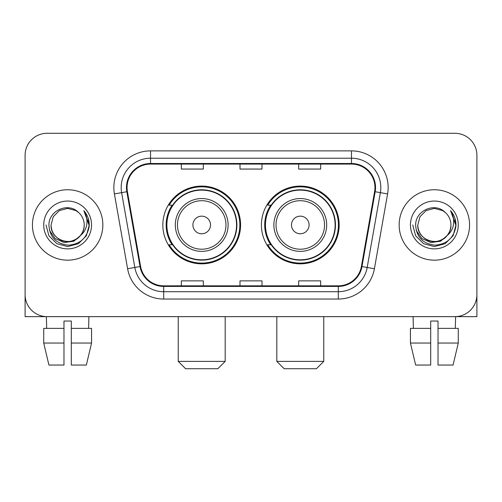 <?xml version="1.0" encoding="UTF-8"?>
<svg xmlns="http://www.w3.org/2000/svg" width="502" height="502" viewBox="0 0 502 502"><rect width="100%" height="100%" fill="white"/><g stroke="black" fill="none" stroke-linecap="round" stroke-linejoin="round"><path stroke-width="0.75" d="M261.416 224.965A38.874 38.874 0 0 0 300.29 263.832A38.874 38.874 0 0 0 339.157 224.965A38.874 38.874 0 0 0 300.29 186.091A38.874 38.874 0 0 0 261.416 224.965M162.843 224.965A38.874 38.874 0 0 0 201.71 263.832A38.874 38.874 0 0 0 240.583 224.965A38.874 38.874 0 0 0 201.71 186.091A38.874 38.874 0 0 0 162.843 224.965M172.161 244.763A35.573 35.573 0 0 1 172.161 205.161M270.735 244.763A35.573 35.573 0 0 1 270.735 205.161M25.1 155.287L25.1 294.643A22 22 0 0 0 47.1 316.643L454.9 316.643A22 22 0 0 0 476.9 294.643L476.9 155.287A22 22 0 0 0 454.9 133.281L47.1 133.281A22 22 0 0 0 25.1 155.287L25.1 294.643M32.435 224.965A35.203 35.203 0 0 0 67.638 260.168A35.203 35.203 0 0 0 102.847 224.965A35.203 35.203 0 0 0 67.638 189.756A35.203 35.203 0 0 0 32.435 224.965A35.203 35.203 0 0 0 67.638 260.168A35.203 35.203 0 0 0 102.847 224.965A35.203 35.203 0 0 0 67.638 189.756A35.203 35.203 0 0 0 32.435 224.965M399.153 224.965A35.203 35.203 0 0 0 434.362 260.168A35.203 35.203 0 0 0 469.565 224.965A35.203 35.203 0 0 0 434.362 189.756A35.203 35.203 0 0 0 399.153 224.965A35.203 35.203 0 0 0 434.362 260.168A35.203 35.203 0 0 0 469.565 224.965A35.203 35.203 0 0 0 434.362 189.756A35.203 35.203 0 0 0 399.153 224.965M127.05 187.56A23.468 23.468 0 0 1 150.518 164.085L351.482 164.085A23.468 23.468 0 0 1 374.592 191.632L361.402 266.443A23.468 23.468 0 0 1 338.292 285.839L163.708 285.839A23.468 23.468 0 0 1 140.598 266.443L127.408 191.632A23.468 23.468 0 0 1 127.05 187.56M126.46 187.56A24.058 24.058 0 0 0 126.824 191.733L140.02 266.543A24.058 24.058 0 0 0 163.708 286.422L338.292 286.422A24.058 24.058 0 0 0 361.98 266.543L375.176 191.733A24.058 24.058 0 0 0 351.482 163.501L150.518 163.501A24.058 24.058 0 0 0 126.46 187.56M114.406 193.923A36.671 36.671 0 0 1 150.518 150.882L351.482 150.882A36.671 36.671 0 0 1 387.594 193.923L374.404 268.739A36.671 36.671 0 0 1 338.292 299.041L163.708 299.041A36.671 36.671 0 0 1 127.596 268.739L114.406 193.923L121.628 192.649A29.336 29.336 0 0 1 150.518 158.218L351.482 158.218A29.336 29.336 0 0 1 380.372 192.649L367.182 267.466A29.336 29.336 0 0 1 338.292 291.706L163.708 291.706A29.336 29.336 0 0 1 134.818 267.466L121.628 192.649A29.336 29.336 0 0 1 121.183 187.56M454.9 133.281L47.1 133.281M47.1 316.643L454.9 316.643M391.824 316.643L476.9 316.643L476.9 155.287M361.98 266.543L367.182 267.466L380.372 192.649L387.594 193.923M240 164.085L240 169.055L262 169.055L262 164.085M181.322 164.085L181.322 169.055L203.329 169.055L203.329 164.085M298.671 164.085L298.671 169.055L320.678 169.055L320.678 164.085M262 285.839L262 280.869L240 280.869L240 285.839M203.329 285.839L203.329 280.869L181.322 280.869L181.322 285.839M320.678 285.839L320.678 280.869L298.671 280.869L298.671 285.839M80.339 235.614C71.541 247.505 50.2 239.9 51.066 224.965C51.286 231.215 54.053 235.996 59.349 239.316C69.684 245.936 84.782 237.22 84.217 224.965C83.991 231.215 81.23 235.996 75.927 239.316C65.599 245.936 50.501 237.22 51.066 224.965L53.287 216.676L59.349 210.608L67.638 208.386L75.927 210.608L78.5 212.44C68.328 201.779 48.744 210.558 48.926 224.965C49.673 237.069 56.086 243.803 68.172 245.171C80.075 244.311 87.091 237.986 89.224 226.207L89.256 224.965C89.193 219.525 87.386 214.749 83.828 210.639C86.532 215.076 87.486 219.851 86.689 224.965C85.911 229.314 83.796 232.859 80.339 235.614A16.579 16.579 0 0 0 84.217 224.965C84.782 237.22 69.684 245.936 59.349 239.316C54.053 235.996 51.286 231.215 51.066 224.965L53.287 216.676L59.349 210.608M84.217 224.965A16.579 16.579 0 0 0 78.5 212.44M81.399 234.723L73.913 241.198L64.105 242.566L55.082 238.481L49.441 230.336M43.73 224.965A23.908 23.908 0 0 0 67.638 248.873A23.908 23.908 0 0 0 91.552 224.965A23.908 23.908 0 0 0 67.638 201.051A23.908 23.908 0 0 0 43.73 224.965M83.828 210.639L89.249 225.593L88.239 218.414L89.249 225.593L88.239 218.414L89.249 225.593L83.991 210.821L89.249 225.593L83.991 210.821L89.256 224.965L86.363 235.771L78.45 243.683L67.638 246.582L56.833 243.683L48.92 235.771L46.021 224.965M83.991 210.821L89.249 225.605M25.1 287.307L25.1 316.643L110.176 316.643M43.718 328.377L43.718 343.048L48.926 365.048L43.718 343.048L43.718 328.377L63.974 328.377L63.974 321.042L71.309 321.042L71.309 328.377L91.565 328.377L91.565 343.048L86.35 365.048L91.565 343.048L71.309 343.048L71.309 328.377M88.91 316.643L88.59 328.377M63.974 328.377L63.974 365.048L48.926 365.048M43.718 343.048L63.974 343.048M86.35 365.048L71.309 365.048L71.309 343.048M46.372 316.643L46.686 328.377M217.849 368.719L185.577 368.719L178.241 361.384L225.185 361.384L217.849 368.719M210.514 224.965A8.804 8.804 0 0 0 201.71 216.161A8.804 8.804 0 0 0 192.912 224.965A8.804 8.804 0 0 0 201.71 233.763A8.804 8.804 0 0 0 210.514 224.965M228.115 224.965A26.405 26.405 0 0 0 201.71 198.56A26.405 26.405 0 0 0 175.311 224.965A26.405 26.405 0 0 0 201.71 251.364A26.405 26.405 0 0 0 228.115 224.965A26.405 26.405 0 0 1 201.71 251.364A26.405 26.405 0 0 1 175.311 224.965M236.549 224.965A34.839 34.839 0 0 0 201.71 190.126A34.839 34.839 0 0 0 166.877 224.965A34.839 34.839 0 0 0 201.71 259.804A34.839 34.839 0 0 0 236.549 224.965M239.849 224.965A38.139 38.139 0 0 1 169.118 244.763L172.65 244.763A35.165 35.165 0 0 0 224.978 251.333A35.165 35.165 0 0 0 224.978 198.591A35.165 35.165 0 0 0 172.65 205.161L169.118 205.161A38.139 38.139 0 0 1 239.849 224.965M316.423 368.719L284.151 368.719L276.815 361.384L323.759 361.384L316.423 368.719M309.088 224.965A8.804 8.804 0 0 0 300.29 216.161A8.804 8.804 0 0 0 291.486 224.965A8.804 8.804 0 0 0 300.29 233.763A8.804 8.804 0 0 0 309.088 224.965M326.689 224.965A26.405 26.405 0 0 0 300.29 198.56A26.405 26.405 0 0 0 273.885 224.965A26.405 26.405 0 0 0 300.29 251.364A26.405 26.405 0 0 0 326.689 224.965A26.405 26.405 0 0 1 300.29 251.364A26.405 26.405 0 0 1 273.885 224.965M335.123 224.965A34.839 34.839 0 0 0 300.29 190.126A34.839 34.839 0 0 0 265.451 224.965A34.839 34.839 0 0 0 300.29 259.804A34.839 34.839 0 0 0 335.123 224.965M338.423 224.965A38.139 38.139 0 0 1 267.692 244.763L271.224 244.763A35.165 35.165 0 0 0 323.552 251.333A35.165 35.165 0 0 0 323.552 198.591A35.165 35.165 0 0 0 271.224 205.161L267.692 205.161A38.139 38.139 0 0 1 338.423 224.965M410.435 328.377L410.435 343.048L415.65 365.048L410.435 343.048L410.435 328.377L430.691 328.377L430.691 321.042L438.026 321.042L438.026 328.377L458.282 328.377L458.282 343.048L453.074 365.048L458.282 343.048L438.026 343.048L438.026 328.377M455.628 316.643L455.314 328.377M430.691 328.377L430.691 365.048L415.65 365.048M410.435 343.048L430.691 343.048M453.074 365.048L438.026 365.048L438.026 343.048M413.09 316.643L413.41 328.377M450.934 224.965C451.499 237.22 436.401 245.936 426.072 239.316C420.77 235.996 418.009 231.215 417.783 224.965L420.005 216.676L426.072 210.608L434.362 208.386L442.651 210.608L445.218 212.44C435.046 201.779 415.461 210.558 415.643 224.965C416.39 237.069 422.809 243.803 434.895 245.171C446.793 244.311 453.808 237.986 455.941 226.207L455.979 224.965C455.916 219.525 454.109 214.749 450.551 210.639C453.256 215.076 454.21 219.851 453.406 224.965C452.635 229.314 450.52 232.859 447.062 235.614A16.579 16.579 0 0 0 450.934 224.965C450.714 231.215 447.947 235.996 442.651 239.316C432.316 245.936 417.218 237.22 417.783 224.965C418.009 231.215 420.77 235.996 426.072 239.316C436.401 245.936 451.499 237.22 450.934 224.965A16.579 16.579 0 0 0 445.218 212.44M447.062 235.614C438.265 247.505 416.924 239.9 417.783 224.965M448.117 234.723L440.63 241.198L430.829 242.566L421.799 238.481L416.164 230.336M410.448 224.965A23.908 23.908 0 0 0 434.362 248.873A23.908 23.908 0 0 0 458.27 224.965A23.908 23.908 0 0 0 434.362 201.051A23.908 23.908 0 0 0 410.448 224.965M450.551 210.639L455.967 225.593L454.963 218.414L455.967 225.593L454.963 218.414L455.967 225.593L450.714 210.821L455.967 225.593L450.714 210.821L455.979 224.965L453.08 235.771L445.167 243.683L434.362 246.582L423.55 243.683L415.637 235.771L412.744 224.965M450.714 210.821L455.967 225.605M351.482 150.882L351.482 163.501M121.628 192.649L126.824 191.733M163.708 299.041L163.708 286.422M338.292 286.422L338.292 299.041M127.596 268.739L140.02 266.543M375.176 191.733L380.372 192.649M150.518 150.882L150.518 163.501M367.182 267.466L374.404 268.739M225.969 224.965A24.253 24.253 0 0 0 201.71 200.706A24.253 24.253 0 0 0 177.457 224.965A24.253 24.253 0 0 0 201.71 249.218A24.253 24.253 0 0 0 225.969 224.965M324.543 224.965A24.253 24.253 0 0 0 300.29 200.706A24.253 24.253 0 0 0 276.031 224.965A24.253 24.253 0 0 0 300.29 249.218A24.253 24.253 0 0 0 324.543 224.965M225.185 316.643L225.185 361.384M178.241 316.643L178.241 361.384M323.759 316.643L323.759 361.384M276.815 316.643L276.815 361.384"/></g></svg>
